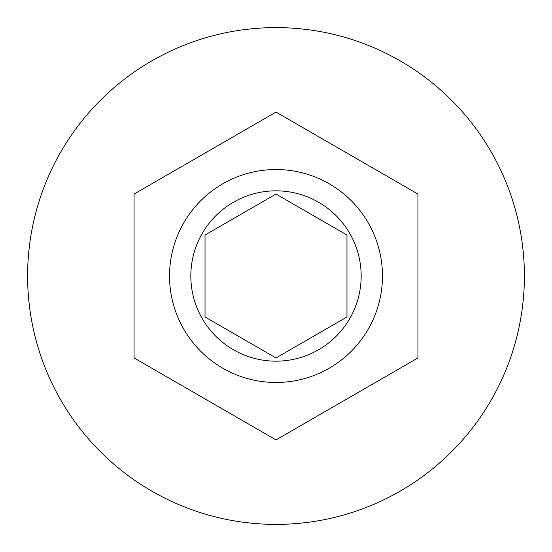 <?xml version="1.0" encoding="UTF-8"?>
<svg xmlns="http://www.w3.org/2000/svg" width="552" height="552" viewBox="0 0 552 552"><rect width="100%" height="100%" fill="white"/><g stroke="black" fill="none" stroke-linecap="round" stroke-linejoin="round"><path stroke-width="0.83" d="M169.54 276A106.46 106.46 0 0 1 276 169.54A106.46 106.46 0 0 1 382.46 276A106.46 106.46 0 0 1 276 382.46A106.46 106.46 0 0 1 169.54 276A106.46 106.46 0 0 0 276 382.46A106.46 106.46 0 0 0 382.46 276M524.4 276A248.4 248.4 0 0 0 276 27.6A248.4 248.4 0 0 0 27.6 276A248.4 248.4 0 0 0 276 524.4A248.4 248.4 0 0 0 524.4 276M417.94 194.049L276 112.097L134.06 194.049L134.06 357.951L276 439.903L417.94 357.951L417.94 194.049M346.973 235.028L276 194.049L205.027 235.028L205.027 316.972L276 357.951L346.973 316.972L346.973 235.028M361.167 276A85.167 85.167 0 0 0 276 190.833A85.167 85.167 0 0 0 190.833 276A85.167 85.167 0 0 0 276 361.167A85.167 85.167 0 0 0 361.167 276"/></g></svg>
